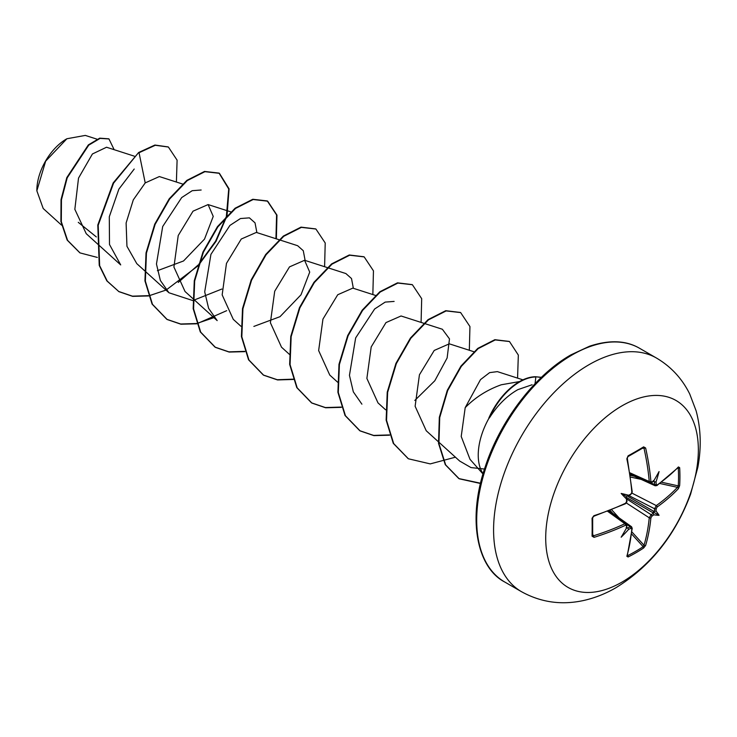 <?xml version="1.0" encoding="UTF-8"?>
<svg xmlns="http://www.w3.org/2000/svg" width="737" height="737" viewBox="0 0 737 737"><rect width="100%" height="100%" fill="white"/><g stroke="black" fill="none" stroke-linecap="round" stroke-linejoin="round"><path stroke-width="1.11" d="M630.153 474.352L655.184 485.784L654.585 484.587A214.716 134.3 -124.5 0 0 654.392 481.823L656.022 481.897A215.858 135.009 55.5 0 1 656.197 484.43L657.155 484.983A215.729 121.246 -1.3 0 0 678.427 466.945L679.652 467.663A213.039 164.471 30.8 0 1 679.929 476.701A213.039 164.471 30.8 0 1 679.652 485.619A1.142 0.673 -176.5 0 1 678.28 485.886A211.906 163.596 -149.2 0 0 678.547 477.005A211.906 163.596 -149.2 0 0 678.28 468.023L677.8 467.94M630.881 494.112A1.142 0.608 63 0 1 630.651 494.73L628.597 495.264A156.419 59.089 169.7 0 0 621.171 493.449L626.128 496.305L628.597 495.264A215.858 113.286 -4.2 0 0 630.881 494.112L631.839 492.371A215.729 121.246 -118.7 0 0 626.846 458.856L628.09 455.844A213.039 56.629 -18.8 0 0 636.04 451.357A213.039 56.629 -18.8 0 0 643.631 446.871A1.142 0.709 58.8 0 1 643.41 447.691L643.41 447.691A1.142 0.709 58.8 0 1 643.171 447.764L644.018 448.326L643.171 447.764M622.037 582.073A107.934 62.313 -60 0 1 545.712 538.01A107.934 62.313 -60 0 1 622.037 405.82A107.934 62.313 -60 0 1 698.354 449.883A107.934 62.313 -60 0 1 622.037 582.073M643.631 446.871L645.63 448.004L642.36 448.326M645.63 448.004A215.729 127.768 58.7 0 1 650.9 481.372L651.923 481.961A1.142 0.709 56.8 0 1 651.692 482.578L649.96 482.763L649.251 481.51A214.578 127.086 -121.3 0 0 644.018 448.326M656.022 481.897A156.419 154.061 132.4 0 0 659.062 471.569A156.419 26.431 122.2 0 1 653.885 480.662L653.268 481.178M679.652 485.619L678.427 488.64A1.142 0.811 -136.6 0 0 677.45 487.341L678.28 485.886L661.513 482.21M678.427 488.64A215.729 127.768 -178.7 0 1 657.155 506.992L656.197 508.733A215.858 135.009 55.5 0 1 656.022 511.1L654.392 511.331A214.716 134.3 -124.5 0 0 654.585 508.76L656.289 505.591A214.578 127.086 1.3 0 0 677.45 487.341L659.818 483.472M627.399 555.237L627.712 555.615A211.906 163.596 29.2 0 0 643.171 546.679L644.018 545.242A214.578 127.086 -121.3 0 0 649.251 517.789L651.139 514.721A214.716 134.3 4.5 0 0 653.268 513.274L653.885 514.804A156.419 68.541 68.2 0 0 659.062 515.32A156.419 68.55 171.8 0 0 656.022 511.1M626.911 499.069L651.139 514.721A1.142 0.7 56.2 0 1 651.923 516.14L650.9 517.844A215.729 127.768 58.7 0 1 645.63 545.435L643.631 548.006A213.039 164.462 -150.8 0 1 636.04 552.704A213.039 164.462 -150.8 0 1 628.09 556.988L626.846 556.288A215.729 121.246 -118.7 0 0 631.839 528.844L630.881 528.291A215.858 135.009 -175.5 0 1 628.597 529.406L627.712 528.024A214.716 134.3 4.5 0 0 630.199 526.808L631.545 526.734L609.121 510.769M66.477 138.989A41.898 24.192 120 0 0 36.85 190.303M96.98 139.173L85.308 135.415L66.883 138.749L45.648 161.173L36.85 190.809L43.207 208.507L61.549 225.135M483.057 473.762A54.087 31.23 -60 0 1 489.156 417.888L488.788 418.165A51.885 29.959 -60 0 1 519.281 381.738A51.885 29.959 -60 0 1 535.458 376.736L541.409 377.326M519.603 381.554L501.298 384.769C487.249 389.772 475.218 397.4 465.194 407.653L461.215 436.479L470.022 459.344L482.993 473.992M489.156 417.888L489.359 417.999C497.447 405.258 506.955 395.806 517.871 389.643L532.114 384.751M96.354 236.936L78.279 222.334M134.263 156.152L106.543 147.234L92.42 153.969L78.518 178.105L74.842 209.336L86.238 233.693L96.151 242.685M182.988 184.158L159.349 176.558L145.217 182.905L133.305 199.856L126.11 223.007L126.948 246.296L136.796 263.643L144.397 270.534M157.386 270.709L183.522 260.981L204.518 239.101L213.233 216.402L208.101 204.573L193.02 211.178L178.225 235.527L173.923 267.024L185.033 291.493L192.633 298.384M278.982 239.7L256.347 232.422L241.266 239.028L226.471 263.376L222.159 294.874L233.27 319.342L240.879 326.233M253.869 326.417L280.005 316.68L301 294.8L309.715 272.1L304.584 260.281L289.503 266.886L274.708 291.226L270.396 322.723L281.516 347.201L289.521 354.451M375.465 295.408L352.82 288.121L337.739 294.736L322.953 319.084L318.642 350.572L329.752 375.05L337.758 382.3M423.711 323.257L401.066 315.98L385.985 322.585L371.199 346.934L366.879 378.422L377.998 402.899L385.598 409.79M449.303 343.838L434.222 350.443L419.436 374.783L415.124 406.271L426.235 430.749L459.713 461.076L470.98 467.571L484.504 469.054M522.929 379.841L497.374 371.623L489.635 372.627L480.506 379.619L465.194 407.653M424.199 323.414L442.366 329.255L449.487 338.882L447.129 357.979L434.812 380.762L414.811 400.449M361.904 404.171L353.327 391.863L349.449 375.345L355.658 337.905L374.654 308.978L385.184 302.096L394.12 301.415M327.716 267.715L345.883 273.556L351.512 278.549L353.355 288.296M279.47 239.857L297.637 245.707L303.276 250.709L305.127 260.447M193.039 298.743L217.185 320.613L208.608 308.324L204.711 291.852L210.929 254.357L229.926 225.421L240.465 218.539L249.401 217.857L255.03 222.85L256.891 232.597M221.846 289.042L193.048 300.484M192.652 300.512L168.939 292.764L160.362 280.465L156.465 263.993L162.693 226.517L181.689 197.571L192.219 190.69L201.155 190.008M96.556 243.044L120.702 264.915L109.5 244.5L109.297 216.761L118.869 189.142L134.208 169.031M145.217 182.905L139.044 152.734L155.314 145.272L168.386 147.031L177.101 160.159L176.392 182.03M97.339 257.425L80.02 252.911L67.574 240.345L61.309 221.708L61.447 199.819L67.205 177.829L88.753 145.134L100.112 138.39L108.965 138.943L114.143 149.675M138.639 152.504L113.166 182.942L97.8 225.006L99.237 265.412L106.837 280.871L118.924 291.659L107.234 281.101L99.642 265.642L98.196 225.236L113.572 183.172L138.639 152.504L154.908 145.042L168.183 146.921M79.817 252.791L67.168 240.105L60.913 221.478L61.042 199.58L66.809 177.599L88.348 144.903L99.707 138.16L108.763 138.823M118.924 291.659L132.669 296.366L148.367 295.952M148.671 295.896L165.982 290.083M166.221 289.963L197.811 266.011M198.529 265.246L216.024 241.349L226.793 216.282M227.051 215.379L229.069 188.865L219.433 173.324L204.932 171.666L187.281 180.593L169.63 199.018L155.12 224.398L146.433 253.123L145.346 281.101L152.476 304.326L167.207 319.536L180.934 324.216L196.613 323.801M196.908 323.746L226.701 310.664M276.366 238.862L276.974 215.13L267.678 201.183L253.178 199.515L235.536 208.433L217.885 226.839L203.375 252.211L194.679 280.935L193.582 308.914L200.704 332.147L215.416 347.367L229.161 352.065L244.85 351.65M324.602 266.711L325.21 242.98L315.906 229.023L301.396 227.374L283.754 236.301L266.103 254.726L251.603 280.106L242.915 308.831L241.828 336.809L248.959 360.034L263.68 375.234L277.554 379.942L293.39 379.444M372.848 294.56L373.456 270.838L364.17 256.891L349.67 255.214L332.018 264.132L314.367 282.547L299.858 307.919L291.161 336.643L290.065 364.622L297.186 387.855L311.908 403.075L325.643 407.773L341.332 407.358M421.085 322.419L421.693 298.678L412.388 284.722L397.879 283.072L380.228 292.009L362.586 310.424L348.085 335.796L339.398 364.52L338.301 392.489L345.432 415.714L360.144 430.924L373.889 435.622L389.569 435.208M469.331 350.268L469.939 326.546L460.653 312.589L446.143 310.922L428.492 319.84L410.841 338.255L396.331 363.627L387.644 392.36L386.547 420.339L393.678 443.573L408.399 458.783L430.251 463.895L455.42 457.189M517.567 378.118L518.332 355.077L509.488 341.544L495.246 339.923L478.156 348.638L461.307 366.39L447.691 390.546L439.722 417.557L438.92 443.563L445.673 464.918L459.215 478.792L480.478 483.49M541.29 377.445L535.458 376.736M118.528 291.428L132.411 296.154L148.266 295.666M178.262 282.437L198.124 265.016M198.852 264.214L215.609 241.146L226.121 216.982M226.397 216.052L228.728 188.967L219.036 173.094L204.527 171.435L186.876 180.362L169.224 198.787L154.724 224.159L146.037 252.892L144.94 280.871L152.08 304.095L166.811 319.305L180.676 324.004L196.503 323.515M196.807 323.46L213.914 317.656M275.942 238.724L276.587 214.937L267.282 200.943L252.782 199.276L235.131 208.203L217.479 226.609L202.979 251.98L194.282 280.705L193.177 308.683L200.298 331.917L215.011 347.127L228.894 351.853L244.748 351.365M315.703 228.912L301 227.134L283.349 236.07L265.698 254.495L251.197 279.867L242.51 308.6L241.423 336.569L248.553 359.794L263.284 375.004L277.287 379.73L293.289 379.159M363.967 256.771L349.264 254.984L331.613 263.901L313.962 282.317L299.452 307.679L290.765 336.413L289.659 364.391L296.79 387.625L311.502 402.844L325.376 407.561L341.231 407.073M412.186 284.611L397.473 282.842L379.831 291.769L362.18 310.194L347.68 335.565L338.992 364.29L337.905 392.259L345.027 415.484L359.748 430.694L373.622 435.41L389.468 434.922M460.45 312.479L445.747 310.692L428.096 319.609L410.445 338.025L395.935 363.396L387.238 392.13L386.142 420.108L393.272 443.342L408.197 458.663M509.295 341.434L494.849 339.693L477.751 348.408L460.901 366.16L447.285 390.315L439.326 417.326L438.524 443.324L445.277 464.688L458.81 478.562L480.542 483.232M489.359 417.999A51.885 29.959 -60 0 1 535.854 376.966L535.053 383.691M626.597 527.379L626.459 528.171A156.419 26.431 117.8 0 1 621.171 537.199A156.419 154.061 107.6 0 0 628.597 529.406M626.754 524.818A1.142 0.709 -176.8 0 1 626.607 525.822L625.575 525.223A215.729 127.768 -178.7 0 1 594.05 537.347L592.069 536.186A213.039 56.629 -101.2 0 0 592.069 518.24L594.05 515.651A215.729 121.246 -1.3 0 0 625.575 503.224L626.607 501.519A1.142 0.608 -3 0 0 627.021 501.013L626.478 502.21M621.171 493.449A156.419 59.089 70.3 0 0 626.459 498.967L627.021 501.013L626.542 502.717L625.344 503.804A1.142 0.59 -115.2 0 0 625.575 503.224M654.392 481.823L653.314 480.616M626.128 496.305L626.459 498.967A215.858 113.286 -115.8 0 1 626.607 501.519M626.128 527.701L627.712 528.024M653.268 513.274L653.314 512.003L654.392 511.331M592.695 534.362L593.525 535.79L592.612 535.348L593.525 535.79L594.05 537.347M593.525 535.79A214.578 127.086 1.3 0 0 624.875 523.731L626.321 523.712L608.633 510.962M593.525 516.084L594.05 515.651M592.612 517.485A1.142 0.617 178.9 0 1 592.668 517.678L592.668 517.678A1.142 0.617 178.9 0 1 592.069 518.24M631.839 492.371A1.142 0.59 -4.8 0 0 632.226 491.883L631.397 493.679M592.612 535.348A1.142 0.709 -178.8 0 1 592.668 535.587L592.668 535.587A1.142 0.709 -178.8 0 1 592.069 536.186M626.846 458.856L627.233 457.788L632.226 491.883M628.09 455.844A1.142 0.617 61.1 0 1 627.906 456.645L627.906 456.645A1.142 0.617 61.1 0 1 627.712 456.691M626.911 527.213L626.312 523.721M626.883 524.449L630.199 526.808A1.142 0.617 63.6 0 1 630.881 528.291M631.839 528.844A1.142 0.728 -174.7 0 0 632.226 528.355L627.224 555.864A1.142 0.82 -164.1 0 1 626.846 556.288M627.712 555.615A1.142 0.645 63.4 0 1 628.09 556.988M656.197 484.43A1.142 0.617 176.4 0 1 654.585 484.587L650.872 482.892M631.609 534.003L643.171 546.679A1.142 0.673 56.5 0 1 643.631 548.006M631.858 531.902L644.018 545.242A1.142 0.811 16.6 0 0 645.63 545.435M678.427 466.945A1.142 0.82 44.1 0 1 678.252 467.479L677.902 467.488M679.652 467.663A1.142 0.645 176.6 0 1 678.28 468.023M628.91 495.605L654.585 508.76A1.142 0.7 3.8 0 0 656.197 508.733M659.062 515.32L653.314 512.003M521.529 591.71A134.917 77.892 -60 0 1 500.847 483.592A134.917 77.892 -60 0 1 588.992 364.704A134.917 77.892 -60 0 1 656.446 358.025L639.559 348.279A134.917 77.892 120 0 0 572.105 354.958A134.917 77.892 120 0 0 483.969 473.845A134.917 77.892 120 0 0 504.652 581.963L521.529 591.71C540.986 602.461 561.824 605.353 584.036 600.406C595.109 597.873 605.75 593.635 615.975 587.702C650.495 566.366 675.368 535.191 690.597 494.195L697.856 467.221C701.495 447.562 700.915 428.75 696.115 410.804L689.749 394.065C682.158 378.652 671.048 366.639 656.446 358.025M651.923 481.961A215.858 113.286 -4.2 0 0 653.885 480.662M653.885 514.804A215.858 135.009 -175.5 0 1 651.923 516.14M626.459 528.171A215.858 113.286 -115.8 0 0 626.607 525.822M654.161 481.372L653.59 481.15M629.914 472.822L649.251 481.51A1.142 0.59 175 0 0 650.9 481.372M625.575 525.223A1.142 0.59 65 0 0 624.875 523.731L607.675 511.331M626.726 527.664L627.215 528.051M612.834 513.413L610.079 510.391M611.673 509.764L618.997 517.798M650.9 517.844A1.142 0.728 5.6 0 1 649.251 517.789L626.1 502.818M653.351 512.961L626.404 497.401M627.215 496.001L654.161 511.561M631.756 493.025L656.289 505.591A1.142 0.728 -125.6 0 1 657.155 506.992M641.181 479.391L630.55 477.06M630.301 475.374L634.299 476.249M624.875 503.712A1.142 0.59 -115.2 0 0 625.344 503.804L593.856 516.222C594.114 515.817 591.811 517.752 593.856 516.222L592.668 517.678L592.677 535.661M657.155 484.983A1.142 0.728 54.7 0 1 656.934 485.563L678.252 467.479M627.242 458.396L627.906 456.645L643.484 447.663M504.652 581.963C477.401 567.895 466.751 519.603 485.554 465.848C500.718 419.832 535.578 374.755 570.963 354.847L589.572 346.206C609.435 339.683 626.091 340.374 639.559 348.279M144.793 270.894L168.939 292.764M208.101 204.573L230.745 211.851M304.584 260.272L327.228 267.559M449.303 343.829L474.296 351.862M630.071 473.827L649.96 482.772M625.943 502.975L625.547 503.518M631.821 492.786L632.079 492.205M632.226 528.355L631.545 526.743M653.277 481.528L651.692 482.578M655.193 485.775L656.934 485.563"/></g></svg>
